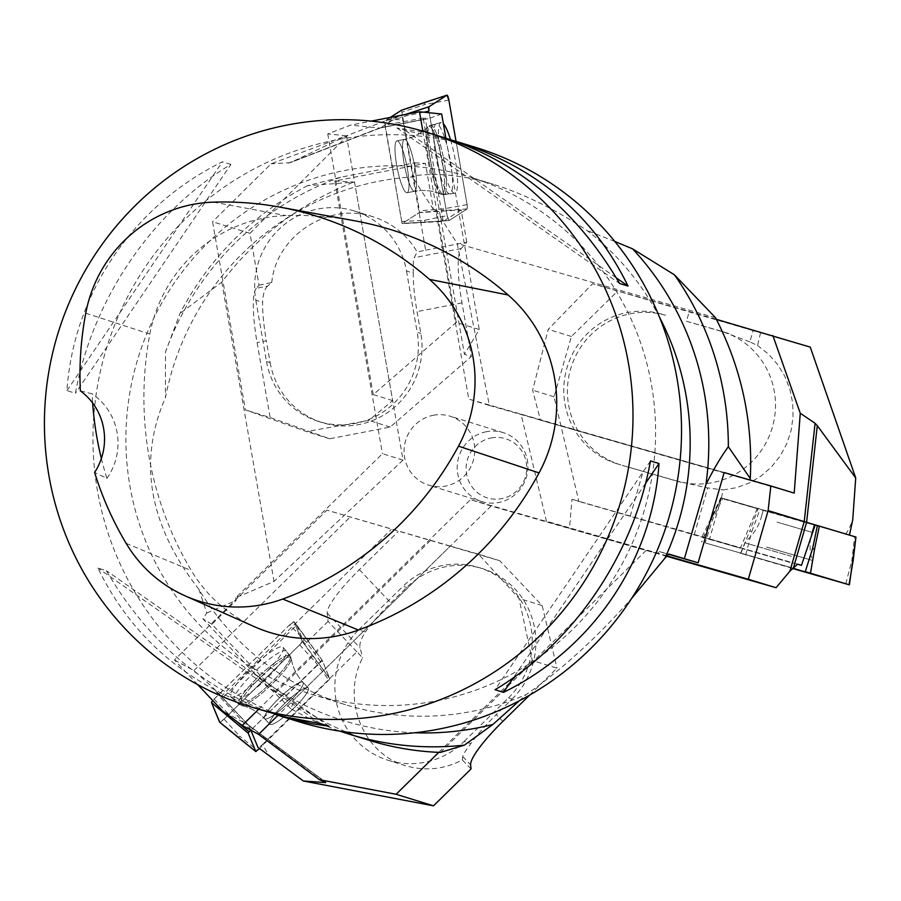 <?xml version="1.0" encoding="UTF-8"?>
<svg xmlns="http://www.w3.org/2000/svg" width="901" height="901" viewBox="0 0 901 901"><rect width="100%" height="100%" fill="white"/><g stroke="black" fill="none" stroke-linecap="round" stroke-linejoin="round"><path stroke-width="0.68" stroke-dasharray="4.5 3.38" d="M475.919 147.482A300.472 293.681 -72.8 0 0 335.825 139.993A300.472 293.681 -72.8 0 0 93.58 418.875A300.472 293.681 -72.8 0 0 298.558 721.656M230.926 164.41L222.434 161.797C133.348 205.428 73.544 293.444 66.944 390.629L75.436 393.253C92.499 299.29 152.303 211.273 230.926 164.41L75.436 393.253M445.06 137.954L421.139 131.771L396.969 127.942L405.473 130.566L451.39 139.993M274.557 714.166C203.694 689.085 147.64 641.264 106.408 570.693L97.905 568.069C132.042 638.302 188.647 686.325 267.698 712.128M254.33 626.657A144.228 140.973 107.2 0 1 191.327 570.592A336.524 328.933 107.2 0 1 149.848 334.08A144.228 140.973 107.2 0 1 286.034 215.587A336.524 328.933 107.2 0 1 354.037 220.666M101.362 458.519A329.147 321.713 -72.8 0 0 106.904 478.397L94.616 472.484M80.347 390.865L92.116 393.838A329.147 321.713 -72.8 0 0 92.645 403.017M106.904 478.397A60.097 58.734 -72.8 0 0 92.116 393.838M66.944 390.629L222.434 161.797M396.969 127.942L619.55 283.466M405.473 130.566L616.329 277.902M650.511 460.907L495.021 689.738M645.567 483.308L513.491 677.687M320.486 723.582L97.905 568.069M328.978 726.206L106.408 570.693M437.019 700.775A270.424 264.32 -72.8 0 0 655.038 449.779A270.424 264.32 -72.8 0 0 470.559 177.272A270.424 264.32 -72.8 0 0 138.202 357.641A270.424 264.32 -72.8 0 0 310.935 694.029A270.424 264.32 -72.8 0 0 437.019 700.775M403.051 460.073L382.429 453.699L235.69 597.813L274.028 581.415L403.051 460.073L354.543 182.115L307.511 185.707L340.657 177.238L414.843 162.822L414.404 176.833A270.424 264.32 -72.8 0 0 165.446 397.623C137.684 461.267 148.845 525.17 198.907 589.344A270.424 264.32 -72.8 0 0 345.5 704.717A270.424 264.32 -72.8 0 0 471.583 711.452A270.424 264.32 -72.8 0 0 526.094 694.592C560.861 670.502 596.045 638.437 631.657 598.377M659.555 317.298A270.424 264.32 -72.8 0 0 587.047 230.498C554.881 209.145 523.684 193.76 493.444 184.345C463.553 175.177 436.377 172.418 411.926 176.067L414.404 176.833M614.82 241.479L587.047 230.498M340.657 177.238A286.191 279.738 -72.8 0 0 165.469 352.066L165.446 397.623M519.19 700.877L526.094 694.592M198.907 589.344L206.813 612.984L202.894 618.818L255.006 673.925A286.191 279.738 -72.8 0 0 414.697 732.772M307.511 185.707A297.465 290.753 -72.8 0 0 179.986 313.492L165.469 352.066M352.685 182.464C299.83 203.75 256.199 236.974 221.792 282.114L179.986 313.492M235.69 597.813L236.141 600.426L211.904 624.235L275.301 691.326L292.127 701.428L293.343 702.735L290.82 708.659A297.465 290.753 -72.8 0 0 340.116 731.184M293.343 702.735C316.837 719.392 342.324 731.984 369.804 740.521M290.82 708.659L255.006 673.925M221.792 282.114L274.028 581.415M433.235 415.293A36.108 35.285 107.2 0 1 450.072 416.194A36.108 35.285 107.2 0 1 473.138 461.109A36.108 35.285 107.2 0 1 428.763 485.188A36.108 35.285 107.2 0 1 404.132 448.799A36.108 35.285 107.2 0 1 433.235 415.293M724.167 472.529L468.757 399.098L435.791 210.226L433.46 209.55L425.407 163.419L334.834 180.988L382.429 453.699M275.301 691.326L470.48 499.638L657.493 553.405L659.307 551.615L668.655 554.306M211.904 624.235L202.894 618.818M440.443 752.425L646.062 550.477L491.101 506.013L292.127 701.428M657.493 553.405L646.062 550.477M491.101 506.013L470.48 499.638M435.791 210.226L457.179 243.473L489.389 405.473L468.757 399.098M433.46 209.55L411.926 176.067M715.552 317.76L457.179 243.473M334.834 180.988L354.543 182.115M206.813 612.984L236.141 600.426M414.843 162.822L425.407 163.419M489.389 405.473L749.914 479.963M725.677 472.991L749.823 480.346M659.307 551.615L668.869 554.07M491.146 437.965A30.949 30.251 107.2 0 1 524.945 478.465A30.949 30.251 107.2 0 1 473.239 488.488A30.949 30.251 107.2 0 1 491.146 437.965M486.382 431.714A36.108 35.285 -72.8 0 0 457.28 465.22A36.108 35.285 -72.8 0 0 481.911 501.609A36.108 35.285 -72.8 0 0 526.285 477.519A36.108 35.285 -72.8 0 0 503.22 432.615A36.108 35.285 -72.8 0 0 486.382 431.714M259.026 285.178L271.753 282.509L267.608 286.101L256.301 288.297L259.026 285.178L249.971 233.314L212.568 221.759L245.399 409.876L306.588 431.613L368.881 420.429L392.678 400.618L346.457 135.792L271.088 163.791L212.568 221.759M256.301 288.297A60.097 11.251 79 0 0 257.078 342.617L270.154 417.523L245.399 409.876M249.971 233.314L347.944 135.206L400.675 114.923L380.875 127.683L290.223 162.653L271.088 163.791M271.753 282.509C276.213 235.578 328.538 201.678 373.138 216.814C392.262 223.02 406.948 234.733 417.186 251.953L425.632 250.174L403.119 121.173C402.634 119.664 397.273 119.259 387.058 119.946M426.297 118.876L379.445 128.032A60.097 11.251 79 0 0 380.076 128.01A60.097 11.251 79 0 0 380.436 127.908A60.097 11.251 79 0 0 380.875 127.683L426.297 118.876L423.335 118.853L425.148 117.693L384.896 125.093L402.094 223.628L443.258 221.443L425.148 117.693M346.457 135.792L327.761 133.911L350.557 125.126L371.201 121.128M288.354 163.126L379.445 128.032L350.557 125.126M347.944 135.206L291.316 162.191M403.119 121.173A6.014 1.126 79 0 0 400.765 114.9M392.678 400.618L373.262 394.627L456.233 322.434L479.287 329.552L464.432 354.352L471.358 356.492L390.268 427.04L329.743 438.776L270.154 417.523M327.761 133.911L373.262 394.627M422.851 131.129L456.233 322.434M373.138 216.814L354.217 210.969A78.128 76.36 -72.8 0 1 406.497 270.998L413.266 273.093C413.041 264.826 413.356 259.691 414.212 257.675L417.186 251.953M425.632 250.174L466.786 242.189L461.222 248.552A60.097 11.251 79 0 0 461.999 302.882L471.358 356.492M267.608 286.101C264.736 288.511 263.058 293.917 262.585 302.308A60.097 11.251 -101 0 0 266.358 340.815L257.078 342.617M354.217 210.969A78.128 76.36 -72.8 0 0 255.828 300.224L262.585 302.308M466.786 242.189L461.154 209.922L419.1 212.692L402.094 223.628M423.335 118.853L464.432 354.352M441.67 113.999L429.214 118.38M445.894 138.213L479.287 329.552M461.154 209.922L443.258 221.443M255.828 300.224L266.516 361.492L270.154 362.619L266.358 340.815M270.154 362.619A78.128 76.36 -72.8 0 0 322.434 422.648A78.128 76.36 -72.8 0 0 420.835 333.404L417.028 311.6A60.097 11.251 79 0 1 413.266 273.093M390.268 427.04L368.881 420.429M329.743 438.776L306.588 431.613M406.497 270.998L417.186 332.278L420.835 333.404M266.516 361.492A78.128 76.36 -72.8 0 0 318.796 421.522A78.128 76.36 -72.8 0 0 417.186 332.278M449.182 154.927A35.702 6.69 -101 0 1 450.354 161.042A35.702 6.69 -101 0 1 449.847 193.884A35.702 6.69 -101 0 1 436.58 160.085A35.702 6.69 -101 0 1 436.253 123.786A35.702 6.69 -101 0 1 449.182 154.927M397.521 169.67A26.444 4.956 79 0 0 407.027 192.758A26.444 4.956 79 0 0 406.858 165.852A26.444 4.956 79 0 0 396.958 140.838A26.444 4.956 79 0 0 397.521 169.67A26.444 4.956 -101 0 1 396.958 140.838A26.444 4.956 -101 0 1 406.858 165.852A26.444 4.956 -101 0 1 407.027 192.758A26.444 4.956 -101 0 1 397.521 169.67M450.511 139.7A36.051 6.758 -101 0 1 454.104 153.947A36.051 6.758 -101 0 1 454.78 193.287A36.051 6.758 -101 0 1 441.907 161.797A36.051 6.758 -101 0 1 441.051 122.491A36.051 6.758 -101 0 1 443.348 123.617M447.144 215.609L449.081 220.565L467.101 208.964L467.101 204.606L456.064 141.356L467.101 204.606A4.775 0.89 -101 0 1 467.101 208.964L449.081 220.565A4.775 0.89 -101 0 1 449.002 220.587A4.775 0.89 -101 0 1 447.144 215.609L429.191 112.749L447.144 215.609L424.427 220.317L401.733 221.522L402.432 223.403L419.494 212.433L419.483 210.789L401.564 110.192M467.101 204.606L443.179 208.942L443.191 210.586L419.494 212.433M424.427 220.317L425.159 222.187L402.465 223.392M443.179 208.942L419.483 210.789M424.225 102.601L424.945 104.482L402.263 112.073M405.101 114.551L384.502 121.162L401.733 221.522M390.313 117.423L384.502 121.162M423.797 112.197L406.205 115.846L384.502 122.806M406.205 115.846L406.193 114.202M402.432 223.403L449.002 220.587M760.557 332.829L757.55 345.466L749.846 341.884L753.101 330.611L810.258 347.122M753.101 330.611L592.599 283.736L548.247 329.349L532.637 390.189L540.454 420.159L794.209 493.106M716.363 319.326L592.599 283.736M757.55 345.466L768.362 354.003L777.54 364.376L784.794 376.246L789.895 389.255L792.677 402.972L793.06 416.96L791.033 430.791L786.641 444.013L780.041 456.199L771.447 466.977L761.12 475.987L749.384 482.947L736.635 487.644L723.255 489.93L721.273 498.321L844.868 533.854C846.411 534.068 849.035 529.416 852.729 519.888M849.114 535.003L721.588 497.994L855.826 537.019M844.868 533.854L849.001 535.014M540.454 420.159L521.037 414.156L546.457 521.206L569.511 528.335L571.955 499.289L578.87 501.418L554.025 396.8L571.414 336.501L617.354 291.383M724.156 472.552L521.037 414.156M667.134 555.906L546.457 521.206M749.846 341.884L722.05 331.433A78.128 76.36 -72.8 0 1 772.168 427.896A78.128 76.36 -72.8 0 1 677.338 481.134L707.713 487.948L723.255 489.93M721.273 498.321L709.447 539.316L578.87 501.418M729.1 333.607L686.461 321.263L689.13 312.028M722.05 331.433A78.128 76.36 -72.8 0 0 720.642 331.016L727.411 333.1M709.447 539.316L740.363 548.202L757.189 508.648L720.811 497.757L815.214 524.9M797.599 564.161L571.955 499.289M666.763 556.289L569.511 528.335M740.363 548.202L702.059 536.737L797.554 564.195M720.642 331.016L686.461 321.263M665.58 315.26A78.128 76.36 -72.8 0 0 570.75 368.498A78.128 76.36 -72.8 0 0 620.868 464.961A78.128 76.36 -72.8 0 0 622.276 465.378L684.107 483.229M554.025 396.8L532.637 390.189M571.414 336.501L548.247 329.349M677.338 481.134L622.276 465.378M661.931 314.134A78.128 76.36 -72.8 0 0 567.112 367.371A78.128 76.36 -72.8 0 0 617.23 463.835A78.128 76.36 -72.8 0 0 618.627 464.252M789.805 562.359L742.57 548.596L789.805 562.359M702.059 536.737L720.811 497.757M779.128 514.64L814.11 524.832L779.128 514.64M792.587 568.407L740.836 553.349L792.812 568.216M705.179 542.886L792.925 568.114L705.179 542.886L712.488 519.843L722.827 498.332M745.679 555.027L751.783 531.613L749.812 531.038L758.034 508.896M712.488 519.843L711.249 519.494L721.588 497.994M751.783 531.613L760.005 509.47M853.123 560.737L851.873 560.388L854.587 536.658M721.464 497.949L711.114 519.449L701.902 541.963M529.518 695.189L557.032 668.17L532.277 660.523L518.999 598.422L478.431 554.138L450.309 546.074L278.015 715.293M438.776 752.358L532.277 660.523M471.043 768.958L462.326 760.016C443.911 769.443 425.024 771.346 405.664 765.704C362.866 753.765 340.961 698.804 362.664 657.798L356.875 651.862L263.486 743.573C262.506 744.834 264.928 749.474 270.75 757.482M250.624 730.035L221.612 698.782L213.199 687.936L248.034 724.798A60.097 11.116 -43.4 0 1 248.304 724.967A60.097 11.116 -43.4 0 1 248.575 725.215A60.097 11.116 -43.4 0 1 249.003 725.879L324.912 781.989M326.049 782.462L248.034 724.798L222.648 711.013M250.76 730.103L249.003 725.879L217.209 692.238M263.486 743.573A6.014 1.115 -43.4 0 1 257.923 747.346M450.309 546.074L326.917 510.18L499.807 560.749L542.165 605.573L557.032 668.17M258.587 709.312L430.892 540.071M197.724 684.647L174.411 659.971L326.917 510.18M405.664 765.704L388.32 760.343A78.128 76.36 -72.8 0 1 358.643 629.9L365.412 631.984C360.918 639.046 359.15 644.361 360.096 647.954L362.664 657.798M356.875 651.862L328.077 621.386L327.198 613.13A60.097 11.116 -43.4 0 1 359.386 569.646L398.197 531.534M462.326 760.016L462.709 756.536C463.17 754.452 465.885 750.139 470.863 743.595A60.097 11.116 136.6 0 1 496.316 714.561L502.803 721.431M388.32 760.343A78.128 76.36 -72.8 0 0 464.105 741.5L470.863 743.595M328.077 621.386L304.707 644.328L329.732 678.509L322.13 660.174L250.805 730.227L322.288 660.557L329.912 678.937L259.364 748.618M220.801 696.833L391.282 529.394M174.411 659.971L193.929 670.558L213.199 687.936M193.929 670.558L349.971 517.298M304.707 644.328L296.711 625.024L221.612 698.782M464.105 741.5L508.457 697.937L512.095 699.063L496.316 714.561M512.095 699.063A78.128 76.36 -72.8 0 0 482.429 568.621A78.128 76.36 -72.8 0 0 406.644 587.452L390.865 602.96A60.097 11.116 -43.4 0 0 365.412 631.984M499.807 560.749L478.431 554.138M542.165 605.573L518.999 598.422M358.643 629.9L402.995 586.337L406.644 587.452M508.457 697.937A78.128 76.36 -72.8 0 0 478.78 567.495A78.128 76.36 -72.8 0 0 402.995 586.337M262.957 682.102A35.702 6.6 136.6 0 0 267.462 677.811A35.702 6.6 136.6 0 0 286.259 651.13A35.702 6.6 136.6 0 0 255.715 670.783A35.702 6.6 136.6 0 0 234.361 700.167A35.702 6.6 136.6 0 0 262.957 682.102M296.711 625.024L322.13 660.174M287.047 701.237A26.444 4.888 -43.4 0 1 308.266 687.902A26.444 4.888 -43.4 0 1 292.408 709.616A26.444 4.888 -43.4 0 1 269.827 724.224A26.444 4.888 -43.4 0 1 287.047 701.237A26.444 4.888 136.6 0 0 269.827 724.224A26.444 4.888 136.6 0 0 292.408 709.616A26.444 4.888 136.6 0 0 308.266 687.902A26.444 4.888 136.6 0 0 287.047 701.237M254.116 665.4A36.051 6.667 136.6 0 0 230.701 696.8A36.051 6.667 136.6 0 0 259.567 678.554A36.051 6.667 136.6 0 0 283.117 647.278A36.051 6.667 136.6 0 0 254.116 665.4M289.671 624.821L294.131 621.893L302.184 641.343L299.65 644.857L224.022 719.133L219.686 722.163A4.775 0.878 136.6 0 0 224.022 719.133L299.65 644.857A4.775 0.878 136.6 0 0 302.184 641.343L294.131 621.893A4.775 0.878 136.6 0 0 294.109 621.859A4.775 0.878 136.6 0 0 289.671 624.821L212.715 700.516A4.775 0.878 136.6 0 1 214.044 699.097L289.671 624.821L306.588 642.278L320.61 661.672M299.65 644.857L315.373 661.942L316.33 660.613L329.912 678.937M306.588 642.278L308.277 641.174L322.299 660.568L294.109 621.859M315.373 661.942L328.955 680.266M238.055 737.322L239.745 736.218L257.495 750.454M214.044 699.097L230.96 716.554L236.918 721.566M213.391 202.139L286.034 215.587M126.117 543.326L191.327 570.592M85.753 313.188L149.848 334.08M461.222 248.552L414.212 257.675M461.999 302.882L417.028 311.6M443.101 156.143A35.263 6.6 79 0 0 430.329 125.374A35.263 6.6 79 0 0 431.162 163.824A35.263 6.6 79 0 0 443.765 194.616A35.263 6.6 79 0 0 443.101 156.143A35.263 6.6 -101 0 1 443.765 194.616A35.263 6.6 -101 0 1 431.162 163.824A35.263 6.6 -101 0 1 430.329 125.374A35.263 6.6 -101 0 1 443.101 156.143M405.033 168.217A26.444 4.956 -101 0 1 404.47 139.385A26.444 4.956 -101 0 1 414.37 164.399A26.444 4.956 -101 0 1 414.539 191.294A26.444 4.956 -101 0 1 405.033 168.217A26.444 4.956 79 0 0 414.539 191.294A26.444 4.956 79 0 0 414.37 164.399A26.444 4.956 79 0 0 404.47 139.385A26.444 4.956 79 0 0 405.033 168.217M429.574 164.083A34.666 6.487 -101 0 1 428.065 126.726A34.666 6.487 -101 0 1 441.805 159.072A34.666 6.487 -101 0 1 441.152 194.211A34.666 6.487 -101 0 1 429.574 164.083A34.666 6.487 79 0 0 441.152 194.211A34.666 6.487 79 0 0 441.805 159.072A34.666 6.487 79 0 0 428.065 126.726A34.666 6.487 79 0 0 429.574 164.083M467.101 208.964L443.191 210.586M449.081 220.565L425.159 222.187M448.867 100.146L424.945 104.482M694.209 534.777L707.713 487.948M630.238 516.194L643.156 471.381M791.371 556.334L744.722 542.74L791.371 556.334M776.977 522.118L811.947 532.311L776.977 522.118M766.548 547.065L812.398 560.422L766.548 547.065M740.464 553.507L749.812 531.038M845.78 583.803L851.873 560.388M327.198 613.13L360.096 647.954M462.709 756.536L470.626 764.915M359.386 569.646L390.865 602.96M267.124 686.472A35.263 6.521 -43.4 0 1 238.889 704.312A35.263 6.521 -43.4 0 1 261.786 673.599A35.263 6.521 -43.4 0 1 290.145 655.883A35.263 6.521 -43.4 0 1 267.124 686.472A35.263 6.521 136.6 0 0 290.145 655.883A35.263 6.521 136.6 0 0 261.786 673.599A35.263 6.521 136.6 0 0 238.889 704.312A35.263 6.521 136.6 0 0 267.124 686.472M281.799 695.673A26.444 4.888 136.6 0 0 264.579 718.66A26.444 4.888 136.6 0 0 287.149 704.053A26.444 4.888 136.6 0 0 303.018 682.339A26.444 4.888 136.6 0 0 281.799 695.673A26.444 4.888 -43.4 0 1 303.018 682.339A26.444 4.888 -43.4 0 1 287.149 704.053A26.444 4.888 -43.4 0 1 264.579 718.66A26.444 4.888 -43.4 0 1 281.799 695.673M263.024 674.973A34.666 6.408 136.6 0 0 241.22 705.494A34.666 6.408 136.6 0 0 270.052 685.954A34.666 6.408 136.6 0 0 291.192 658.271A34.666 6.408 136.6 0 0 263.024 674.973A34.666 6.408 -43.4 0 1 291.192 658.271A34.666 6.408 -43.4 0 1 270.052 685.954A34.666 6.408 -43.4 0 1 241.22 705.494A34.666 6.408 -43.4 0 1 263.024 674.973M302.184 641.343L316.33 660.613M294.131 621.893L308.277 641.174M224.022 719.133L239.745 736.218M493.444 184.345L470.559 177.272M345.5 704.717L310.935 694.029M503.22 432.615L450.072 416.194M481.911 501.609L428.763 485.188M380.436 127.908L290.404 162.597M322.434 422.648L318.796 421.522M380.076 128.01L427.986 118.718M454.78 193.287L443.765 194.616L441.152 194.211C432.784 190.573 423.909 189.593 414.539 191.294C423.909 189.593 432.784 190.573 441.152 194.211L449.847 193.884M441.051 122.491L430.329 125.374L428.065 126.726C421.668 133.235 413.796 137.459 404.47 139.385C413.796 137.459 421.668 133.235 428.065 126.726L436.253 123.786M404.47 139.385L396.958 140.838L404.47 139.385M414.539 191.294L407.027 192.758L414.539 191.294M620.868 464.961L617.23 463.835M740.836 553.349L745.791 541.208C753.247 534.89 758.372 527.029 761.142 517.658C758.372 527.029 753.247 534.89 745.791 541.208L742.57 548.596M810.123 573.34L812.398 560.422C809.447 551.097 809.301 541.726 811.947 532.311C809.301 541.726 809.447 551.097 812.398 560.422L811.182 568.396M811.947 532.311L814.11 524.832L811.947 532.311M761.142 517.658L763.293 510.169L761.142 517.658M711.114 519.449L701.564 541.861M248.304 724.967L326.038 782.428M482.429 568.621L478.78 567.495M248.575 725.215L215.148 689.828M283.117 647.278L290.145 655.883L291.192 658.271C292.611 667.314 296.553 675.333 303.018 682.339C296.553 675.333 292.611 667.314 291.192 658.271L286.259 651.13M230.701 696.8L238.889 704.312L241.22 705.494C250.163 707.42 257.945 711.813 264.579 718.66C257.945 711.813 250.163 707.42 241.22 705.494L234.361 700.167M264.579 718.66L269.827 724.224L264.579 718.66M303.018 682.339L308.266 687.902L303.018 682.339"/><path stroke-width="1.35" d="M250.028 706.666L286.203 717.219L320.486 723.582L328.978 726.206L311.701 723.717L280.887 716.205L298.558 721.656A300.472 293.681 -72.8 0 0 438.652 729.146A300.472 293.681 -72.8 0 0 680.897 450.275A300.472 293.681 -72.8 0 0 475.919 147.482L458.249 142.031C537.311 167.834 593.905 215.846 628.042 286.09L619.55 283.466C576.843 210.586 518.683 162.079 445.06 137.954L427.389 132.492A300.472 293.681 107.2 0 1 619.314 506.261A300.472 293.681 107.2 0 1 250.028 706.666A300.472 293.681 107.2 0 1 45.05 403.885A300.472 293.681 107.2 0 1 287.295 125.002A300.472 293.681 107.2 0 1 427.389 132.492M503.513 692.362L495.021 689.738C573.644 642.875 633.459 554.858 650.511 460.907L659.014 463.531C652.403 560.715 592.599 648.731 503.513 692.362L513.491 677.687M451.39 139.993L458.249 142.031M280.887 716.205L274.557 714.166M279.569 207.072L354.037 220.666A336.524 328.933 107.2 0 1 508.119 294.976A144.228 140.973 107.2 0 1 539.046 472.912A336.524 328.933 107.2 0 1 358.452 630.036A144.228 140.973 107.2 0 1 254.33 626.657L185.167 595.865A135.173 132.12 107.2 0 1 126.117 543.326A327.468 320.08 107.2 0 1 94.616 472.484A60.097 58.734 107.2 0 0 80.347 390.865A327.468 320.08 107.2 0 1 85.753 313.188A135.173 132.12 107.2 0 1 213.391 202.139A327.468 320.08 107.2 0 1 279.569 207.072A327.468 320.08 107.2 0 1 429.495 279.389A135.173 132.12 107.2 0 1 458.485 446.153A327.468 320.08 107.2 0 1 282.745 599.041A135.173 132.12 107.2 0 1 185.167 595.865M92.645 403.017A329.147 321.713 -72.8 0 0 101.362 458.519M616.329 277.902L628.042 286.09M659.014 463.531L645.567 483.308M631.657 598.377L664.882 558.271A270.424 264.32 -72.8 0 0 659.555 317.298M749.914 479.963L750.274 478.532L728.335 446.705C720.913 456.92 713.434 469.545 705.911 484.603A286.191 279.738 -72.8 0 0 632.547 248.822L614.82 241.479M664.882 558.271L668.869 554.07L698.129 562.776L724.167 472.529L725.677 472.991M705.911 484.603L684.388 558.586M414.697 732.772A286.191 279.738 -72.8 0 0 492.903 724.449L519.19 700.877M728.335 446.705A297.465 290.753 -72.8 0 0 674.466 274.85L632.547 248.822M750.274 478.532C753.056 421.803 741.489 368.205 715.552 317.76L674.466 274.85M340.116 731.184A297.465 290.753 -72.8 0 0 349.194 734.157L369.804 740.521C392.746 747.582 416.296 751.547 440.443 752.425L464.409 745.127L492.903 724.449M349.194 734.157A297.465 290.753 -72.8 0 0 464.409 745.127M668.655 554.306L698.129 562.776M371.201 121.128L419.472 111.769L422.851 131.129M419.472 111.769L441.67 113.999L445.894 138.213M443.348 123.617A36.051 6.758 -101 0 1 450.511 139.7M428.91 106.78A4.775 0.89 -101 0 0 428.921 111.138L428.91 106.78L446.93 95.179L448.867 100.146L456.064 141.356L448.867 100.146A4.775 0.89 -101 0 0 446.975 95.168A4.775 0.89 -101 0 1 446.975 95.168L428.91 106.78L405.101 114.551M424.225 102.601L446.975 95.168L401.531 110.204L390.313 117.423M424.236 102.601L401.531 110.204M849.44 535.104L852.729 519.888L855.725 477.992L810.258 347.122L716.363 319.326M849.057 584.726L853.123 560.737L855.95 537.052L849.395 584.828L805.28 571.662L812.578 548.619L817.41 525.531L815.214 524.9L801.462 565.321L797.599 564.161L789.907 571.189L804.21 521.6L768.125 510.585L770.851 485.977L794.209 493.106L800.268 413.244L772.855 335.566M815.09 423.279L804.21 521.6L806.598 522.321L817.286 425.644L815.09 423.279L800.268 413.244M855.725 477.992L817.286 425.644M815.214 524.9L806.598 522.321L793.544 567.574M850.139 532.682L849.114 535.003M770.851 485.977L724.156 472.552M768.125 510.585L748.314 579.253L667.134 555.906M748.314 579.253L776.054 587.711L789.907 571.189M776.054 587.711L666.763 556.289M797.554 564.195L801.462 565.321M792.812 568.216L810.123 573.34L792.587 568.407M805.28 571.662L849.057 584.726L792.508 568.486L849.395 584.828M812.578 548.619L814.549 549.193L819.381 526.105L817.41 525.531M855.95 537.052L819.381 526.105M529.518 695.189L502.803 721.431A60.097 11.116 -43.4 0 0 470.626 764.915L471.043 768.958L433.494 805.832L396.091 794.277L438.776 752.358M278.015 715.293L258.598 734.371L319.438 779.703L396.091 794.277M433.494 805.832L303.288 780.976L257.968 747.391L250.76 730.103M324.912 781.989L319.438 779.703M258.598 734.371L242.166 725.44L222.648 711.013L197.724 684.647M303.288 780.976L325.712 782.586M242.166 725.44L258.587 709.312M236.918 721.566L249.149 731.86L250.624 730.035M211.51 702.622L219.562 722.061A4.775 0.878 136.6 0 0 219.607 722.129A4.775 0.878 136.6 0 0 219.686 722.163L211.51 702.622L212.715 700.516A4.775 0.878 136.6 0 0 211.51 702.622L248.192 733.189L249.149 731.86M259.364 748.618L255.805 751.558L248.192 733.189M219.562 722.061L255.805 751.558M238.055 737.322L219.607 722.129M230.96 716.554L230.003 717.883M429.495 279.389L508.119 294.976M458.485 446.153L539.046 472.912M282.745 599.041L358.452 630.036M428.921 111.138L423.797 112.197M810.495 573.182L814.549 549.193M255.828 751.58L238.078 737.356"/></g></svg>

